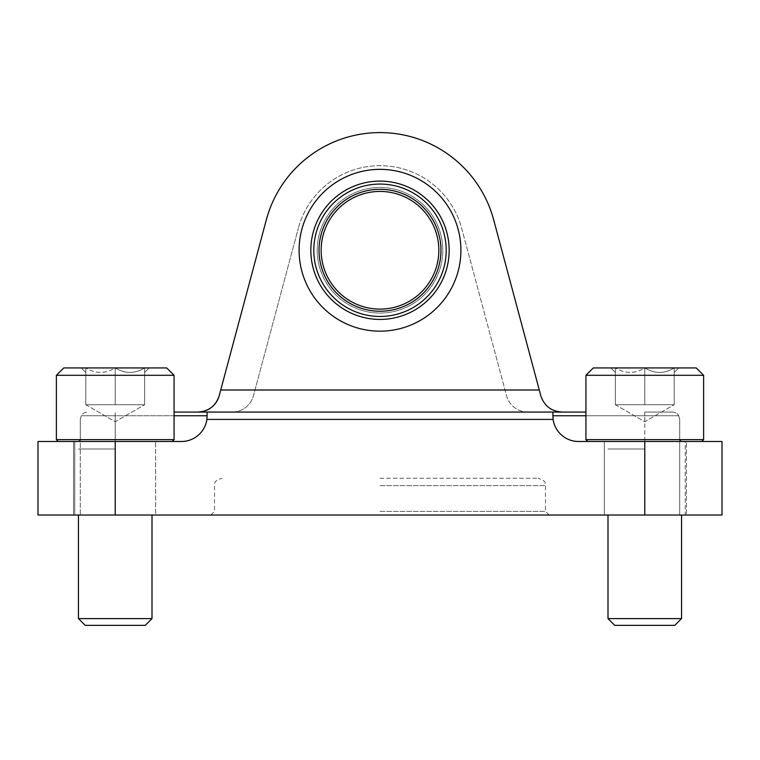 <?xml version="1.0" encoding="UTF-8"?>
<svg xmlns="http://www.w3.org/2000/svg" width="760" height="760" viewBox="0 0 760 760"><rect width="100%" height="100%" fill="white"/><g stroke="black" fill="none" stroke-linecap="round" stroke-linejoin="round"><path stroke-width="0.57" stroke-dasharray="3.8 2.85" d="M540.806 395.713L493.667 219.811A117.677 117.677 0 0 0 266.332 219.811A117.677 117.677 0 0 1 493.667 219.811L540.806 395.713A22.069 22.069 0 0 0 562.115 412.072C551.342 411.397 544.245 405.945 540.806 395.713A22.069 22.069 0 0 0 562.115 412.072L197.885 412.072C208.658 411.397 215.755 405.945 219.193 395.713L266.332 219.811A117.677 117.677 0 0 1 493.667 219.811L539.277 390.003L220.723 390.003M562.115 412.072L527.848 412.072A22.069 22.069 0 0 1 506.54 395.713L461.7 228.37A84.578 84.578 0 0 0 298.3 228.37A84.578 84.578 0 0 1 461.7 228.37L506.54 395.713A22.069 22.069 0 0 0 527.848 412.072L232.151 412.072A22.069 22.069 0 0 0 253.46 395.713L298.3 228.37L253.46 395.713A22.069 22.069 0 0 1 232.151 412.072L197.885 412.072A22.069 22.069 0 0 0 219.193 395.713L266.332 219.811M174.068 412.072L585.931 412.072M585.931 415.748L644.774 415.748L644.774 412.072L672.353 412.072L644.774 412.072L644.774 415.748L552.843 415.748A25.745 25.745 0 0 0 578.578 441.493L644.774 441.493L578.578 441.493A25.745 25.745 0 0 1 552.843 415.748L553.1 419.425L206.9 419.425L207.157 412.072M206.9 419.425A25.745 25.745 0 0 1 181.421 441.493L74.774 441.493L181.421 441.493A25.745 25.745 0 0 0 207.157 415.748A25.745 25.745 0 0 1 181.421 441.493L38 441.493L73.52 441.493L38 441.493L38 515.042L722 515.042L679.706 515.042L722 515.042L722 441.493L644.774 441.493L685.225 441.493L685.225 515.042L604.323 515.042L685.225 515.042L604.323 515.042L685.225 515.042L685.225 441.493L578.578 441.493M679.706 419.425L678.727 415.748L679.706 419.425L679.706 515.042L679.706 438.928C679.753 440.743 681.473 441.588 684.864 441.493C681.473 441.598 679.753 440.743 679.706 438.928L679.706 419.425M672.353 412.072A7.353 7.353 0 0 1 678.727 415.748A7.353 7.353 0 0 0 672.353 412.072M686.48 441.493L722 441.493L686.48 441.493L686.48 515.042L686.48 441.493M552.843 412.072L552.843 415.748M80.294 419.425L81.272 415.748A7.353 7.353 0 0 1 87.647 412.072A7.353 7.353 0 0 0 81.272 415.748L80.294 419.425L80.294 515.042L73.52 515.042L80.294 515.042L80.294 438.928C80.246 440.743 78.527 441.588 75.135 441.493L73.52 441.493L75.135 441.493C78.527 441.598 80.246 440.743 80.294 438.928L80.294 419.425M155.677 515.042L74.774 515.042L155.677 515.042L74.774 515.042L155.677 515.042L155.677 441.493L155.677 515.042M299.098 250.268A80.902 80.902 0 0 1 420.451 180.196A80.902 80.902 0 0 1 420.451 320.33A80.902 80.902 0 0 1 299.098 250.268A80.902 80.902 0 0 1 420.451 180.196A80.902 80.902 0 0 1 420.451 320.33A80.902 80.902 0 0 1 299.098 250.268A80.902 80.902 0 0 1 420.451 180.196A80.902 80.902 0 0 1 420.451 320.33A80.902 80.902 0 0 1 299.098 250.268M380 515.042L210.843 515.042L380 515.042M313.804 250.268A66.196 66.196 0 0 1 413.098 192.935A66.196 66.196 0 0 1 413.098 307.591A66.196 66.196 0 0 1 313.804 250.268A66.196 66.196 0 0 1 413.098 192.935A66.196 66.196 0 0 1 413.098 307.591A66.196 66.196 0 0 1 313.804 250.268A66.196 66.196 0 0 1 413.098 192.935A66.196 66.196 0 0 1 413.098 307.591A66.196 66.196 0 0 1 313.804 250.268A66.196 66.196 0 0 1 413.098 192.935A66.196 66.196 0 0 1 413.098 307.591A66.196 66.196 0 0 1 313.804 250.268A66.196 66.196 0 0 1 413.098 192.935A66.196 66.196 0 0 1 413.098 307.591A66.196 66.196 0 0 1 313.804 250.268M321.157 250.268A58.843 58.843 0 0 1 409.421 199.31A58.843 58.843 0 0 1 409.421 301.216A58.843 58.843 0 0 1 321.157 250.268A58.843 58.843 0 0 1 409.421 199.31A58.843 58.843 0 0 1 409.421 301.216A58.843 58.843 0 0 1 321.157 250.268A58.843 58.843 0 0 1 409.421 199.31A58.843 58.843 0 0 1 409.421 301.216A58.843 58.843 0 0 1 321.157 250.268M317.205 250.268A62.795 62.795 0 0 1 411.397 195.88A62.795 62.795 0 0 1 411.397 304.646A62.795 62.795 0 0 1 317.205 250.268A62.795 62.795 0 0 1 411.397 195.88A62.795 62.795 0 0 1 411.397 304.646A62.795 62.795 0 0 1 317.205 250.268M319.038 250.268A60.962 60.962 0 0 1 410.485 197.467A60.962 60.962 0 0 1 410.485 303.059A60.962 60.962 0 0 1 319.038 250.268M310.83 250.268A69.169 69.169 0 0 1 414.58 190.361A69.169 69.169 0 0 1 414.58 310.166A69.169 69.169 0 0 1 310.83 250.268M207.157 415.748L115.225 415.748L115.225 441.493L58.225 441.493L172.225 441.493L58.225 441.493L152.37 441.493L78.081 441.493L115.225 441.493L115.225 412.072L115.225 415.748L174.068 415.748M644.774 441.493L701.774 441.493L587.774 441.493L701.774 441.493L587.774 441.493L681.919 441.493L607.63 441.493L644.774 441.493L644.774 415.748L644.774 515.042M380 478.268L538.128 478.268L380 478.268M380 511.366L545.481 511.366L380 511.366M56.383 375.298L63.745 367.945L115.225 367.945L115.225 404.719L100.519 404.719L144.647 404.719L85.804 404.719L144.647 404.719L144.647 367.945C134.928 373.873 125.124 373.873 115.225 367.945C105.507 373.873 95.703 373.873 85.804 367.945C85.804 373.863 85.804 373.863 85.804 367.945C85.804 373.863 85.804 373.863 85.804 367.945L81.254 367.945L85.804 367.945C95.522 373.873 105.336 373.873 115.225 367.945L85.804 367.945L115.225 367.945C124.944 373.873 134.748 373.873 144.647 367.945L115.225 367.945L144.647 367.945C144.647 373.863 144.647 373.863 144.647 367.945C144.647 373.863 144.647 373.863 144.647 367.945L149.197 367.945L144.647 367.945C134.928 373.873 125.124 373.873 115.225 367.945L63.745 367.945L115.225 367.945C105.507 373.873 95.703 373.873 85.804 367.945C85.804 373.863 85.804 373.863 85.804 367.945C85.804 373.863 85.804 373.863 85.804 367.945L81.254 367.945L85.804 367.945C95.522 373.873 105.336 373.873 115.225 367.945L85.804 367.945L115.225 367.945C124.944 373.873 134.748 373.873 144.647 367.945L115.225 367.945L144.647 367.945C144.647 373.863 144.647 373.863 144.647 367.945C144.647 373.863 144.647 373.863 144.647 367.945L149.197 367.945L144.647 367.945L144.647 404.719L85.804 404.719L144.647 404.719L129.931 404.719L144.647 404.719L144.647 367.945L144.647 404.719L100.519 404.719L129.931 404.719L115.225 404.719L115.225 367.945L166.706 367.945L174.068 375.298L56.383 375.298L174.068 375.298L174.068 439.651L56.383 439.651L174.068 439.651L56.383 439.651L56.383 375.298L174.068 375.298M115.225 448.989L78.451 448.989L115.225 448.989M78.451 515.042L78.451 618.592L152 618.592L78.451 618.592L152 618.592L152 515.042M78.451 618.592L85.215 625.366L145.236 625.366L85.215 625.366L145.236 625.366L152 618.592M85.804 404.719L85.804 367.945L85.804 404.719L85.804 367.945L85.804 404.719L115.225 421.705L144.647 404.719L115.225 421.705L85.804 404.719M115.225 404.719L115.225 367.945L115.225 404.719M585.931 375.298L593.294 367.945L644.774 367.945L644.774 404.719L630.068 404.719L674.196 404.719L615.353 404.719L674.196 404.719L674.196 367.945C664.477 373.873 654.664 373.873 644.774 367.945C635.056 373.873 625.252 373.873 615.353 367.945C615.353 373.863 615.353 373.863 615.353 367.945C615.353 373.863 615.353 373.863 615.353 367.945L610.803 367.945L615.353 367.945C625.072 373.873 634.875 373.873 644.774 367.945L615.353 367.945L644.774 367.945C654.493 373.873 664.297 373.873 674.196 367.945L644.774 367.945L674.196 367.945C674.196 373.863 674.196 373.863 674.196 367.945C674.196 373.863 674.196 373.863 674.196 367.945L678.746 367.945L674.196 367.945C664.477 373.873 654.664 373.873 644.774 367.945L593.294 367.945L644.774 367.945C635.056 373.873 625.252 373.873 615.353 367.945C615.353 373.863 615.353 373.863 615.353 367.945C615.353 373.863 615.353 373.863 615.353 367.945L610.803 367.945L615.353 367.945C625.072 373.873 634.875 373.873 644.774 367.945L615.353 367.945L644.774 367.945C654.493 373.873 664.297 373.873 674.196 367.945L644.774 367.945L674.196 367.945C674.196 373.863 674.196 373.863 674.196 367.945C674.196 373.863 674.196 373.863 674.196 367.945L678.746 367.945L674.196 367.945L674.196 404.719L615.353 404.719L674.196 404.719L659.481 404.719L674.196 404.719L674.196 367.945L674.196 404.719L630.068 404.719L659.481 404.719L644.774 404.719L644.774 367.945L696.255 367.945L703.617 375.298L585.931 375.298L703.617 375.298L703.617 439.651L585.931 439.651L703.617 439.651L585.931 439.651L585.931 375.298L703.617 375.298M644.774 448.989L608 448.989L644.774 448.989M608 515.042L608 618.592L681.549 618.592L608 618.592L681.549 618.592L681.549 515.042M608 618.592L614.764 625.366L674.785 625.366L614.764 625.366L674.785 625.366L681.549 618.592M615.353 404.719L615.353 367.945L615.353 404.719L615.353 367.945L615.353 404.719L644.774 421.705L674.196 404.719L644.774 421.705L615.353 404.719M644.774 404.719L644.774 367.945L644.774 404.719M115.225 441.493L115.225 515.042M73.52 441.493L73.52 515.042L73.52 441.493M678.727 415.748L644.774 415.748L678.727 415.748M81.272 415.748L115.225 415.748L81.272 415.748M380 485.621L545.481 485.621L380 485.621M604.323 441.493L604.323 515.042L604.323 441.493M74.774 441.493L74.774 515.042L74.774 441.493M549.157 515.042L545.481 511.366L545.481 485.621C543.998 483.417 548.34 481.897 538.128 478.268M210.843 515.042L214.519 511.366L214.519 485.621C216.001 483.417 211.66 481.897 221.873 478.268M144.647 372.495L149.197 367.945L144.647 372.495M85.804 372.495L81.254 367.945L85.804 372.495M172.225 441.493L174.068 439.651M58.225 441.493L56.383 439.651M674.196 372.495L678.746 367.945L674.196 372.495M615.353 372.495L610.803 367.945L615.353 372.495M701.774 441.493L703.617 439.651M587.774 441.493L585.931 439.651"/><path stroke-width="1.14" d="M197.885 412.072A22.069 22.069 0 0 0 219.193 395.713L266.332 219.811L219.193 395.713C215.755 405.945 208.658 411.397 197.885 412.072M220.723 390.003L539.277 390.003L540.806 395.713L493.667 219.811A117.677 117.677 0 0 0 266.332 219.811M585.931 412.072L174.068 412.072M552.843 412.072L553.1 419.425A25.745 25.745 0 0 0 578.578 441.493A25.745 25.745 0 0 1 553.1 419.425L206.9 419.425A25.745 25.745 0 0 1 181.421 441.493L115.225 441.493L115.225 515.042L722 515.042L722 441.493L644.774 441.493L644.774 515.042M578.578 441.493L644.774 441.493M206.9 419.425L207.157 412.072M115.225 515.042L38 515.042L38 441.493L115.225 441.493M540.806 395.713C544.245 405.945 551.342 411.397 562.115 412.072M299.098 250.268A80.902 80.902 0 0 1 420.451 180.196A80.902 80.902 0 0 1 420.451 320.33A80.902 80.902 0 0 1 299.098 250.268M310.83 250.268A69.169 69.169 0 0 1 414.58 190.361A69.169 69.169 0 0 1 414.58 310.166A69.169 69.169 0 0 1 310.83 250.268M313.804 250.268A66.196 66.196 0 0 1 413.098 192.935A66.196 66.196 0 0 1 413.098 307.591A66.196 66.196 0 0 1 313.804 250.268M319.038 250.268A60.962 60.962 0 0 1 410.485 197.467A60.962 60.962 0 0 1 410.485 303.059A60.962 60.962 0 0 1 319.038 250.268M321.157 250.268A58.843 58.843 0 0 1 409.421 199.31A58.843 58.843 0 0 1 409.421 301.216A58.843 58.843 0 0 1 321.157 250.268M174.068 375.298L166.706 367.945L63.745 367.945L56.383 375.298L56.383 439.651L174.068 439.651L174.068 375.298L56.383 375.298M152 515.042L152 618.592L78.451 618.592L78.451 515.042M152 618.592L145.236 625.366L85.215 625.366L78.451 618.592M703.617 375.298L696.255 367.945L593.294 367.945L585.931 375.298L585.931 439.651L703.617 439.651L703.617 375.298L585.931 375.298M681.549 515.042L681.549 618.592L608 618.592L608 515.042M681.549 618.592L674.785 625.366L614.764 625.366L608 618.592M174.068 415.748L207.157 415.748M552.843 415.748L585.931 415.748M172.225 441.493L174.068 439.651M58.225 441.493L56.383 439.651M701.774 441.493L703.617 439.651M587.774 441.493L585.931 439.651"/></g></svg>
